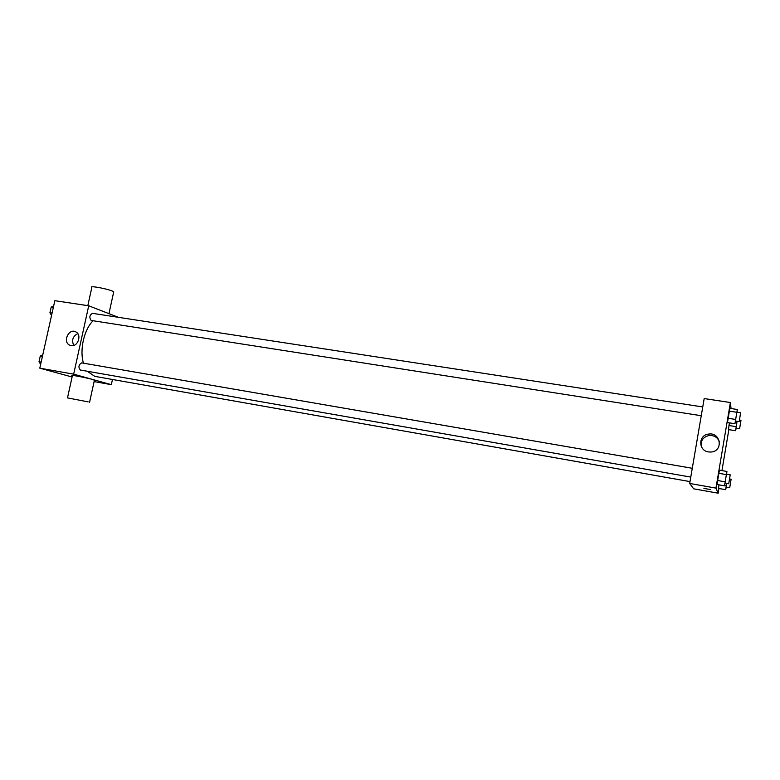 <?xml version="1.0" encoding="UTF-8"?>
<svg xmlns="http://www.w3.org/2000/svg" width="780" height="780" viewBox="0 0 780 780"><rect width="100%" height="100%" fill="white"/><g stroke="black" fill="none" stroke-linecap="round" stroke-linejoin="round"><path stroke-width="1.17" d="M72.101 377.003L39.8 368.16L54.844 300.68L88.725 305.789L118.365 317.314M112.466 379.47L111.335 384.667L94.097 381.586M87.204 371.231L94.78 376.35L690.008 481.601M93.103 320.775C84.113 329.335 79.414 349.83 83.45 363.178M111.335 384.667L73.661 374.166L88.725 305.789M702.751 406.945L92.44 313.336C89.534 315.071 89.095 317.44 91.143 320.444L701.259 415.72M690.778 477.097L80.379 370.032C78.127 367.175 78.556 364.796 81.666 362.875L81.803 362.905M73.661 374.166L39.8 368.16M71.087 345.608L69.644 345.14C62.264 341.864 68.991 327.727 75.923 331.948C82.105 334.922 77.785 347.119 71.087 345.608M67.529 397.741L72.384 375.687C68.445 374.322 86.638 377.735 92.995 379.558L94.38 380.289M88.12 401.866L67.489 397.898L88.12 401.866M113.558 292.588L113.724 291.827C110.653 289.341 87.614 284.905 91.796 287.606L87.818 305.653M73.768 345.384C71.438 340.255 72.774 336.336 77.785 333.635M718.936 488.494L718.146 493.194L693.654 488.816L689.686 483.454L704.184 398.57L730.392 402.519L731.055 408.544M728.851 429.634L721.948 470.603M735.569 421.073L734.935 423.735L727.447 422.565L727.935 418.246L729.836 408.359L737.334 409.5L736.993 412.191M718.556 488.436L718.965 484.858L718.556 488.436L725.692 489.694L726.58 483.385M718.146 493.194L715.952 488.114L730.392 402.519M728.471 429.575L729.388 422.867L728.471 429.575L735.589 430.706L737.002 421.298M725.127 483.122L724.503 485.833L716.995 484.507L717.444 480.49L719.413 470.165L726.921 471.461L726.59 474.211M715.952 488.114L689.686 483.454M708.513 451.932C698.129 450.655 698.217 435.026 708.581 434.08C720.886 431.944 723.577 451.357 711.029 452.029L708.513 451.932M710.258 489.528L703.911 488.387M701.454 446.813C700.391 440.856 702.917 437.083 709.02 435.503C714.1 435.191 717.59 437.297 719.472 441.831M724.503 485.833L726.921 471.461M728.734 483.756L724.971 483.103L726.453 474.181L730.216 474.835L728.734 483.756L730.216 474.835M716.995 484.507L719.413 470.165M724.99 481.806L717.444 480.49M726.2 474.581L718.653 473.275M734.935 423.735L737.334 409.5M740.62 412.747L736.866 412.171L735.394 421.015L739.167 421.639L740.62 412.747L739.167 421.639M727.447 422.565L729.836 408.359M735.472 419.416L727.935 418.246M736.671 412.259L729.144 411.109M726.268 487.12L725.692 489.694M729.709 487.734L731.114 479.252L729.709 487.734L726.131 487.1L726.629 483.385M726.151 485.891L724.552 485.608M736.174 428.171L735.589 430.706M737.061 421.307L736.037 428.152L739.606 428.717L740.99 420.284L739.596 428.688M736.106 426.64L728.949 425.51M40.648 364.319L39 361.744L40.267 356.08L42.793 354.705M41.145 362.125L39 361.744M42.413 356.45L40.267 356.08M51.558 315.432L49.939 312.731L51.197 307.106L53.684 305.897M52.084 313.072L49.939 312.731M53.342 307.437L51.197 307.106M94.448 380.006L89.583 402.246M108.946 313.657L113.724 291.827M71.107 345.608L69.644 345.14M81.666 362.875L692.279 468.283M709.02 435.503L708.581 434.08M731.114 479.252L729.651 478.998M740.99 420.284L739.518 420.049"/></g></svg>
